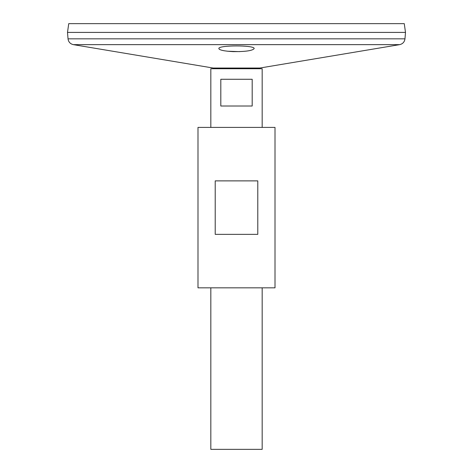 <?xml version="1.0" encoding="UTF-8"?>
<svg xmlns="http://www.w3.org/2000/svg" width="473" height="473" viewBox="0 0 473 473"><rect width="100%" height="100%" fill="white"/><g stroke="black" fill="none" stroke-linecap="round" stroke-linejoin="round"><path stroke-width="0.71" d="M197.992 287.838L275.008 287.838L275.008 127.403L197.992 127.403L197.992 287.838M215.215 234.36L215.215 180.881L257.785 180.881L257.785 234.36L215.215 234.36M215.197 68.733L213.193 68.041L73.368 44.645C70.264 43.924 68.484 41.991 68.029 38.839L67.503 32.418L405.497 32.418L404.971 38.839C404.516 41.991 402.736 43.924 399.632 44.645L73.368 44.645M219.259 49.216L220.347 49.789M222.15 50.345L224.344 50.794M227.318 51.208L239.663 51.634M233.165 51.628C245.546 51.711 252.541 50.7 254.149 48.595C255.249 45.041 217.757 45.041 218.851 48.595C219.478 50.138 224.249 51.149 233.165 51.628M67.503 32.401L405.497 32.401L404.267 23.65L68.733 23.65L67.503 32.401M210.828 127.403L210.828 68.733L262.172 68.733L262.172 127.403M262.172 287.838L262.172 449.35L210.828 449.35L210.828 287.838M252.186 79.269L252.186 106.011L220.814 106.011L220.814 79.269L252.186 79.269M213.193 68.041L259.807 68.041L399.632 44.645M68.029 38.839L404.971 38.839M259.807 68.041L257.803 68.733"/></g></svg>
